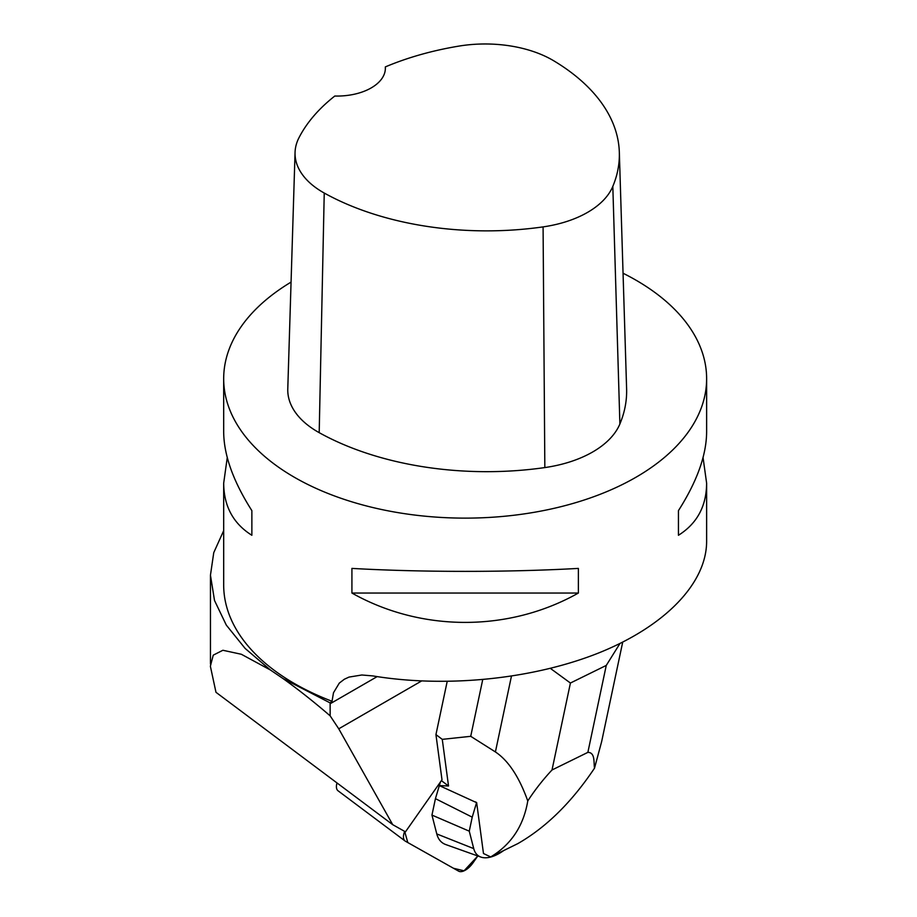<?xml version="1.0" encoding="UTF-8"?>
<svg xmlns="http://www.w3.org/2000/svg" width="917" height="917" viewBox="0 0 917 917"><rect width="100%" height="100%" fill="white"/><g stroke="black" fill="none" stroke-linecap="round" stroke-linejoin="round"><path stroke-width="1.38" d="M338.442 791.05A14.374 6.992 -53.2 0 1 338.075 790.809A14.374 6.992 -53.2 0 1 337.009 782.958M405.474 841.256L458.603 871.15A14.374 6.992 126.8 0 0 472.989 862.851L477.814 855.974L464.048 870.818L453.502 868.273L407.801 842.563L404.661 831.398A14.374 6.992 126.8 0 0 405.096 841.015A14.374 6.992 126.8 0 0 405.474 841.256M210.451 664L210.451 575.188L214.521 600.497L226.304 625.096L245.148 648.445L270.4 669.995L241.343 654.268L222.888 650.268L213.248 655.151L210.371 666.235L215.976 692.301L392.717 824.67L405.486 831.857A9.583 4.665 -53.2 0 1 406.105 830.917L441.994 779.771L435.942 734.609L447.187 681.469M392.717 824.67L338.751 728.809L421.511 681.022M227.256 457.583L223.679 483.19L223.679 584.954A241.48 139.418 0 0 0 332.034 701.276L330.143 702.915L330.143 715.833L338.751 728.809M330.143 702.915L282.952 678.511C297.784 689.091 313.522 701.528 330.143 715.833M210.451 575.188L213.753 552.653L223.679 530.668M270.4 669.995L282.952 678.511M332.034 701.276L333.49 692.748L339.301 683.096L344.368 679.222L349.01 677.09L361.837 674.992L372.715 675.898C446.12 688.117 533.19 679.21 599.294 652.709C665.226 626.07 706.468 583.338 706.629 541.5L706.629 483.19L703.052 457.583M623.044 273.232A241.48 139.418 180 0 1 635.905 280.132A241.48 139.418 180 0 1 706.629 378.721A241.48 139.418 180 0 1 465.148 518.128A241.48 139.418 180 0 1 223.679 378.721A241.48 139.418 180 0 1 291.067 282.104M706.629 378.721L706.629 431.964C706.445 455.176 697.046 481.391 678.442 510.631L678.442 535.276C697.046 523.584 706.445 506.218 706.629 483.19M351.922 593.047C421.384 632.18 508.924 632.18 578.375 593.047L578.375 568.402C508.924 572.357 421.384 572.357 351.922 568.402L351.922 593.047L578.375 593.047M223.679 483.19C223.863 506.218 233.262 523.584 251.866 535.276L251.866 510.631C233.262 481.391 223.863 455.176 223.679 431.964L223.679 378.721M385.335 66.907A234.202 135.212 180 0 1 458.764 46.125A95.345 55.043 180 0 1 553.811 60.831A234.202 135.212 180 0 1 619.33 152.245L626.609 388.774A241.48 139.418 180 0 1 619.892 423.975A102.624 59.25 180 0 1 544.836 467.578A241.48 139.418 180 0 1 319.196 432.664A102.624 59.25 180 0 1 287.778 388.934L295.056 152.417A95.345 55.043 180 0 1 298.931 137.825A234.202 135.212 180 0 1 334.797 96.033A48.292 27.888 180 0 0 385.381 68.179A48.292 27.888 180 0 0 385.335 66.907L385.335 69.509M619.33 152.245A234.202 135.212 180 0 1 612.82 186.392A95.345 55.043 180 0 1 543.082 226.889A234.202 135.212 180 0 1 324.24 193.04A95.345 55.043 180 0 1 295.056 152.417M678.442 535.276L678.442 510.631M251.866 510.631L251.866 535.276M475.338 801.859L476.645 802.558A75.354 36.634 126.8 0 0 476.565 802.639L439.335 785.605L448.528 785.984L442.269 739.354L435.942 734.609M442.269 739.354L470.719 736.317L482.709 679.692M448.528 785.984L441.386 780.642M476.645 802.558L483.477 853.521L490.687 856.948C511.228 844.534 523.584 825.873 527.768 800.954C519.16 776.917 508.373 760.571 495.409 751.94L470.719 736.317M622.7 642.152L601.632 741.67L594.514 768.171C571.704 802.237 546.154 827.386 517.841 843.606L490.687 856.948M594.514 768.171C593.608 762.875 595.374 752.353 587.866 752.376L552.011 769.982C542.853 779.817 534.771 790.145 527.768 800.954M503.72 850.54A43.168 20.988 -53.2 0 1 480.863 857.063L445.765 844.557A54.332 26.421 -53.2 0 1 436.779 833.931L431.953 815.087L435.437 798.65L440.401 782.041M619.949 643.516L606.263 665.421L570.42 683.027L550.418 668.413M480.863 857.063A43.168 20.988 -53.2 0 1 473.734 848.615L469.263 831.169L431.953 815.087M469.263 831.169L472.221 817.162L435.437 798.65M472.221 817.162L476.565 802.639M330.143 703.763L377.162 676.62M612.82 186.392L619.892 423.975M543.082 226.889L544.836 467.578M324.24 193.04L319.196 432.664M587.866 752.376L606.263 665.421M570.42 683.027L552.011 769.982M495.409 751.94L511.434 676.219M473.734 848.615L436.779 833.931M338.075 790.809L405.096 841.015"/></g></svg>
